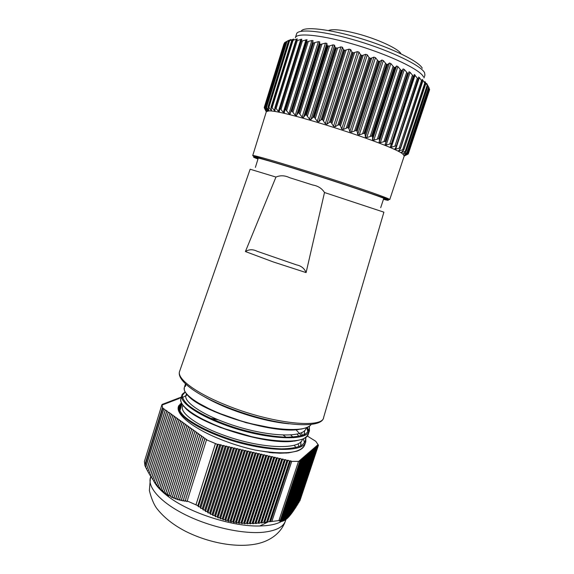 <?xml version="1.0" encoding="UTF-8"?>
<svg xmlns="http://www.w3.org/2000/svg" width="574" height="574" viewBox="0 0 574 574"><rect width="100%" height="100%" fill="white"/><g stroke="black" fill="none" stroke-linecap="round" stroke-linejoin="round"><path stroke-width="0.86" d="M328.428 30.515C332.611 28.829 342.018 29.834 356.662 33.536C377.261 38.86 398.966 48.934 400.989 53.812M291.779 40.79L271.05 107.123L271.488 110.574L268.316 106.714L288.679 41.077L293.716 39.061L291.779 40.79L296.507 39.089L297.382 38.96L295.754 40.675L296.198 40.819L301.859 39.204L300.884 41.163L307.112 39.793L306.308 41.515L306.624 41.866L311.876 40.51L313.088 40.704L312.665 42.447L313.49 42.978L318.391 41.644L319.718 41.895L319.639 43.767L320.615 44.37L325.472 43.093L326.893 43.409L327.151 45.411L327.783 45.963L329.562 45.977L333.02 44.837L334.527 45.21L335.116 47.348L335.84 47.951L337.641 48.001L340.942 46.867L342.506 47.283L343.41 49.558L344.744 50.354L349.114 49.142L350.707 49.608L351.912 52.012L353.326 52.865L357.415 51.631L359.023 52.134L360.494 54.674L361.957 55.578L365.724 54.308L367.317 54.839L369.025 57.5L370.524 58.448L373.918 57.12L375.475 57.68L378.374 61.246L379.888 61.375L381.868 60.033L383.36 60.607L386.424 64.302L387.816 64.417L389.452 63.004L390.865 63.578L394.037 67.38L395.292 67.474L396.577 65.974L397.89 66.548L401.097 70.437L402.202 70.509L403.127 68.916L404.326 69.476L407.892 73.608L408.458 73.465L409.032 71.779L410.094 72.317L413.545 76.486L413.962 76.399L414.227 74.462L418.123 79.054L418.69 79.176L418.625 77.002L419.364 77.605L422.414 81.766L422.177 79.363L425.556 84.098L424.868 81.515L427.687 86.078L426.676 83.452L429.051 87.851M288.5 41.106L268.058 106.786L268.876 110.43L266.071 106.707L286.218 41.687L290.896 39.498L288.679 41.077M288.665 40.381L286.067 41.744L265.927 106.75L267.118 110.56L264.707 106.986L284.647 42.605L286.053 41.802M264.707 106.986L284.582 42.67L264.643 107.022L266.221 110.954L264.212 107.546L284.324 43.488M283.958 43.796L264.212 107.546L266.164 111.607L264.557 108.357M423.985 77.942L424.932 75.101L424.573 72.733C421.316 65.68 391.655 51.186 358.233 41.127C324.805 31.003 297.784 28.291 296.571 33.888L295.388 37.712C296.55 32.259 323.506 35.114 356.913 45.246C390.306 55.319 419.996 69.684 423.296 76.586L423.404 76.801M301.178 31.29C303.094 26.131 328.967 28.829 360.242 38.358C391.511 47.829 419.099 61.44 422.27 68.234M266.35 111.643L268.625 110.976C281.303 109.103 393.563 145.15 402.783 154.054L404.24 155.913L389.746 199.565L388.82 198.956C383.941 196.516 351.03 185.215 315.391 173.865C279.732 162.507 252.431 154.607 252.725 155.576L266.35 111.643M429.094 87.937L407.676 152.361L429.151 88.037M407.676 152.361L403.335 153.789L406.234 151.314L427.802 86.2M427.687 86.078L406.213 151.22M406.083 151.134L401.355 152.454L403.838 149.914L425.556 84.098M425.391 83.962L403.787 149.742M403.608 149.642L398.514 150.854L400.573 148.286L422.414 81.766M422.191 81.616L400.48 148.013M400.25 147.898L395.708 149.19L394.84 148.989L396.469 146.435L418.403 79.212M418.123 79.054L396.318 146.04M396.038 145.911L391.325 147.209L390.356 146.894L413.545 76.486M413.215 76.313L391.339 143.852M391.009 143.708L386.173 145.035L385.097 144.591L385.879 142.158L385.592 141.462L407.892 73.608M407.518 73.429L385.211 141.312L385.592 141.462M385.211 141.312L380.318 142.675L379.105 142.208L379.543 139.647L379.141 138.915L401.513 70.624M401.097 70.437L378.718 138.757L379.141 138.915M378.718 138.757L373.817 140.178L372.497 139.683L372.583 137.007L372.067 136.246L394.489 67.567M394.037 67.38L371.615 136.074L372.067 136.246M371.615 136.074L366.764 137.573L365.344 137.057L365.093 134.266L364.468 133.477L386.905 64.489M386.424 64.302L363.988 133.304L364.468 133.477M363.988 133.304L359.252 134.89L357.753 134.373L357.172 131.475L356.447 130.664L378.876 61.432M378.374 61.246L355.945 130.492L356.447 130.664M355.945 130.492L351.388 132.178L349.839 131.654L348.935 128.669L348.131 127.844L370.524 58.448M370 58.268L347.614 127.672L348.131 127.844M347.614 127.672L343.288 129.473L341.709 128.956L340.511 125.893L339.636 125.053L361.957 55.578M361.426 55.405L339.112 124.881L339.636 125.053M339.112 124.881L337.899 125.053L335.072 126.818L333.487 126.316L331.098 122.341L353.326 52.865M352.795 52.708L330.574 122.176L331.098 122.341M330.574 122.176L329.419 122.377L326.864 124.249L325.293 123.769L322.638 119.751L344.744 50.354M344.221 50.211L322.122 119.593L322.638 119.751M322.122 119.593L321.038 119.823L318.792 121.81L317.264 121.351L314.38 117.311L336.35 48.08M335.84 47.951L313.885 117.168L314.38 117.311M313.885 117.168L312.895 117.433L310.972 119.528L309.501 119.112L306.459 115.065L328.271 46.078M327.783 45.963L305.985 114.936L306.459 115.065M305.985 114.936L305.095 115.238L303.517 117.44L302.125 117.067L298.982 113.042L320.615 44.37M320.156 44.277L298.545 112.927L298.982 113.042M298.545 112.927L297.762 113.272L296.528 115.582L295.244 115.245L292.058 111.27L313.49 42.978M313.074 42.899L291.649 111.169L292.058 111.27M291.649 111.169L290.989 111.557L290.107 113.961L288.937 113.681L285.766 109.77L306.997 41.916M306.624 41.866L285.407 109.684L285.766 109.77M285.407 109.684L284.883 110.021L284.317 112.683L283.298 112.382L280.198 108.558L301.214 41.199M300.884 41.163L280.198 108.558M279.875 108.493L279.244 111.7L278.383 111.363L275.398 107.639L296.198 40.819M295.919 40.804L275.398 107.639M275.133 107.596L274.953 110.997L271.43 107.029L292.008 40.783M281.726 521.3C277.866 523.588 272.435 525.059 265.446 525.698L259.785 525.985C232.779 526.853 189.836 513.063 168.383 496.639C161.05 491.143 156.142 485.905 153.674 480.912M291.707 461.388L298.523 461.36L278.899 520.575L270.541 521.623L290.616 460.822L291.707 461.388L271.983 521.084M145.76 467.193L145 465.88L162.765 408.279L163.999 408.674L163.676 409.133L166.984 410.819L166.74 411.343L169.99 412.986L150.359 475.846L155.532 483.53L159.658 488.374L165.642 493.676L165.721 493.059L167.228 494.788L167.321 494.128L168.849 495.821L168.957 495.118L172.2 497.622L172.336 496.854L173.929 498.397L174.08 497.601L175.694 499.086L175.859 498.261L177.495 499.703L177.675 498.849L179.325 500.241L179.612 499.38L181.197 500.7L181.398 499.789L183.099 501.08L183.314 500.155L185.029 501.396L185.258 500.449L186.995 501.64L187.167 500.959L197.851 505.665L198.295 506.627L200.061 506.978L200.678 508.306L202.464 508.607L203.081 509.906L204.76 510.078L205.499 511.434L207.322 511.628L207.939 512.876L209.783 513.02L210.4 514.239L212.258 514.333L212.882 515.517L214.633 515.495L215.386 516.708L217.288 516.693L217.912 517.813L219.828 517.748L220.466 518.824L222.403 518.709L223.042 519.743L224.994 519.578L225.639 520.575L227.476 520.317L228.265 521.307L230.117 521.005L230.913 521.953L232.786 521.601L233.589 522.498L235.613 522.132L236.287 522.95L238.188 522.527L239.014 523.316L240.929 522.842L241.762 523.581L243.699 523.079L244.538 523.761L246.626 523.223L247.337 523.854L249.295 523.28L250.164 523.854L252.137 523.244L253.005 523.768L254.992 523.136L255.875 523.603L258.02 522.928L258.774 523.359L260.775 522.67L261.687 523.036L263.703 522.326L264.614 522.634L266.645 521.902L270.541 521.623M168.168 412.369L149.147 473.837L150.366 475.817M166.661 411.285L147.97 471.756L149.175 473.751M165.168 410.209L146.815 469.611L148.013 471.627M163.676 409.133L145.688 467.415L146.872 469.439M145 465.88L144.397 461.525L161.933 404.634L163.088 404.814L162.514 404.153L162.342 404.699M300.955 443.637L300.697 445.689M296.27 448.201L294.304 445.209M286.046 437.209L283.176 435.063M262.548 435.236L260.237 434.109M217.553 419.501L207.666 417.75M296.493 264.872L257.166 251.29L296.493 264.872C301.221 265.834 304.421 268.402 306.1 272.6L273.267 261.945L245.414 251.548L275.965 177.057C280.349 175.199 284.891 175.4 289.59 177.667L312.737 185.007C317.996 185.904 321.921 188.401 324.497 192.52L306.1 272.6M305.827 437.245L305.798 441.643L304.737 444.828C300.776 453.259 284.23 455.01 255.121 450.066C242.651 447.275 230.439 443.429 218.493 438.522C191.845 427.601 175.601 413.926 178.414 406.593L178.421 406.579M305.798 441.643C303.904 453.905 258.078 451.279 219.246 436.161C192.261 425.922 175.888 413.215 178.428 406.557L178.722 405.832L178.428 406.557M180.882 398.657L180.882 398.665C178.37 405.057 195.002 417.571 221.937 427.695C260.948 442.726 306.566 445.668 308.403 433.772L309.465 430.572C307.693 442.367 261.938 439.196 223.035 424.251C196.05 414.155 179.389 401.707 181.879 395.443L180.882 398.657M311.187 424.38C310.211 426.217 306.947 427.781 301.4 429.079L292.776 429.89L276.783 428.943L246.045 422.701L214.411 411.594L194.88 401.147L189.054 396.648C183.508 390.851 184.254 390.033 184.34 387.515C181.972 393.556 198.654 405.703 225.74 415.763C262.182 429.596 305.748 433.93 311.158 424.387M204.071 396.555C210.794 400.537 218.823 404.412 228.151 408.179C250.199 416.789 270.49 422.012 289.023 423.827M184.34 387.515L185.345 384.286L185.323 386.503L185.983 384.336M185.345 384.286L185.495 383.877M308.668 431.139L307.377 427.278M157.721 486.379L157.642 486.831M218.299 419.809L208.132 417.98M302.476 439.232C300.015 450.705 258.451 448.509 221.069 434.224C196.423 425.097 179.963 412.677 182.518 406.55L182.891 405.344M306.279 427.745L306.136 428.175C303.84 439.16 262.347 436.52 224.843 422.371C200.125 413.316 183.522 401.233 185.976 395.443L186.45 393.922M290.695 434.934L293.572 437.704M298.021 443.795L298.997 446.622M300.74 444.498L300.998 441.65M298.81 436.305L297.117 434.037M301.407 432.653L302.656 436.025M303.668 434.905L304.392 433.449L304.593 430.572M181.606 403.127C177.603 406.055 178.485 410.819 184.62 416.659C193.947 424.674 213.162 434.131 235.161 440.796C252.302 445.618 267.735 448.308 281.468 448.868C289.569 448.732 295.997 447.727 300.74 445.862C304.306 443.594 305.949 440.732 305.669 437.273M185.294 392.035L182.417 395.177C182.238 397.904 184.082 401.14 187.942 404.9C197.262 412.699 216.549 422.069 238.777 428.807C255.997 433.671 271.495 436.462 285.264 437.187C293.493 437.144 299.922 436.254 304.55 434.518C308.087 432.322 309.651 429.553 309.25 426.209M181.463 403.077L178.722 405.832M255.121 450.066L272.621 452.879L286.742 453.029M298.968 429.452C271.681 434.188 200.226 411.056 187.712 395.343M306.774 427.544L308.116 432.825M292.891 441.27C264.621 445.115 198.855 423.619 185.101 407.82M181.85 397.904L187.289 394.898M295.969 429.747L301.508 435.652M303.388 438.73L304.507 442.956M245.414 251.548C249.001 249.252 252.919 249.166 257.166 251.29M197.851 505.665L217.381 444.333L215.422 443.551L195.928 504.876L215.422 443.551L206.518 439.806L187.167 500.959M217.381 444.333L220.918 444.814L222.554 445.654L223.659 445.446L225.302 446.278L226.4 446.077L228.036 446.909L229.126 446.701L230.77 447.533L231.853 447.325L233.496 448.158L234.579 447.95L236.223 448.789L237.292 448.574L238.942 449.413L240.004 449.198L241.518 450.002L242.709 449.822L244.223 450.626L245.414 450.439L246.928 451.243L248.112 451.064L249.762 451.896L250.802 451.681L252.452 452.513L253.493 452.298L255.007 453.101L256.176 452.915L257.826 453.747L258.852 453.525L260.374 454.328L261.522 454.142L263.05 454.945L264.191 454.751L265.719 455.555L266.853 455.369L268.517 456.201L269.515 455.978L271.043 456.782L272.169 456.588L273.834 457.421L274.817 457.198L276.352 457.995L277.464 457.801L279 458.604L280.105 458.411L281.769 459.243L282.738 459.013L284.274 459.817L285.371 459.616L286.907 460.42L287.997 460.219L289.54 461.022L290.616 460.822M298.516 461.353L278.928 520.575L280.277 520.396L299.872 461.295L298.552 461.36M299.872 461.295L299.255 460.721L300.848 460.893L299.98 460.097L301.572 460.262L300.711 459.465L302.297 459.638L301.429 458.848L302.972 459.049L302.146 458.231L303.682 458.432L302.857 457.614L304.392 457.815L303.567 457.004L305.095 457.205L304.27 456.402L305.791 456.603L304.966 455.799L306.48 456L305.662 455.204L307.169 455.404L306.351 454.608L307.858 454.809L307.033 454.02L308.539 454.221L307.714 453.431L309.214 453.632L308.396 452.85L309.881 453.051L309.07 452.269L310.556 452.47L309.738 451.695L311.216 451.896L310.398 451.121L311.876 451.322L311.065 450.554L312.529 450.755L311.718 449.987L313.182 450.188L312.371 449.428L313.863 449.6L313.017 448.868L314.473 449.069L313.662 448.308L315.112 448.509L314.308 447.756L315.75 447.957L314.939 447.211L316.382 447.411L315.578 446.665L317.006 446.866L316.202 446.12L317.63 446.321L316.826 445.582L318.254 445.783L317.451 445.051L318.455 445.187L299.858 500.923L318.254 445.783M307.176 435.946L315.743 441.27L318.455 445.187M181.291 397.33L180.58 397.244L181.14 397.832M181.133 397.854L178.55 398.019L179.124 398.643L177.574 398.392L178.098 399.03L176.541 398.786L177.072 399.432L175.45 399.203L176.031 399.827L174.46 399.583L174.991 400.229L173.413 399.985L173.936 400.638L172.358 400.387L172.882 401.039L171.246 400.81L171.82 401.448L170.177 401.219L170.751 401.865L169.151 401.613L169.674 402.274L168.017 402.044L168.598 402.69L166.984 402.439L167.508 403.113L165.836 402.883L166.41 403.529L164.788 403.278L165.312 403.953L163.626 403.723L164.207 404.383L162.514 404.153M162.765 408.279L161.933 404.634M169.682 413.459L171.504 414.076L171.196 414.557L173.025 415.174L172.717 415.655L174.553 416.272L174.252 416.76L176.096 417.377L175.787 417.865L177.639 418.489L177.337 418.984L179.188 419.608L178.887 420.103L180.745 420.728L180.451 421.23L182.31 421.854L182.015 422.356L183.881 422.988L183.594 423.49L185.459 424.121L185.172 424.638L187.045 425.262L186.765 425.779L188.645 426.417L188.365 426.934L190.245 427.565L189.965 428.089L191.852 428.728L191.58 429.252L193.474 429.89L193.201 430.421L195.095 431.06L194.83 431.598L196.731 432.236L196.466 432.774L198.367 433.42L198.188 434.023L200.017 434.604L199.759 435.149L201.675 435.795L201.417 436.348L203.339 436.993L203.088 437.553L205.011 438.199L204.76 438.758L206.69 439.411L206.518 439.806M199.946 506.892L219.67 444.986M219.806 445.022L200.061 506.978M202.342 508.528L222.418 445.618M222.554 445.654L202.464 508.607M204.76 510.078L225.166 446.249M225.302 446.278L204.882 510.157M207.2 511.556L227.9 446.873M228.036 446.909L207.322 511.628M209.661 512.955L230.633 447.505M230.77 447.533L209.783 513.02M212.136 514.268L233.36 448.129M233.496 448.158L212.258 514.333M214.633 515.495L236.086 448.753M236.223 448.789L214.762 515.56M217.159 516.643L238.806 449.377M238.942 449.413L217.288 516.693M219.706 517.698L241.518 450.002M241.654 450.03L219.828 517.748M222.274 518.659L244.223 450.626M244.359 450.655L222.403 518.709M224.864 519.535L246.928 451.243M247.064 451.272L224.994 519.578M227.476 520.317L249.625 451.86M249.762 451.896L227.613 520.353M230.117 521.005L252.323 452.484M252.452 452.513L230.253 521.041M232.786 521.601L255.007 453.101M255.143 453.13L232.922 521.63M235.476 522.11L257.697 453.711M257.826 453.747L235.613 522.132M238.188 522.527L260.374 454.328M260.51 454.357L238.325 522.541M240.929 522.842L263.05 454.945M263.179 454.974L241.073 522.857M243.699 523.079L265.719 455.555M265.855 455.584L243.835 523.086M246.483 523.223L268.381 456.165M268.517 456.201L246.626 523.223M249.295 523.28L271.043 456.782M271.179 456.811L249.439 523.28M252.137 523.244L273.698 457.385M273.834 457.421L252.28 523.244M254.992 523.136L276.352 457.995M276.481 458.023L255.136 523.129M257.877 522.943L279 458.604M279.129 458.633L258.02 522.928M260.775 522.67L281.64 459.207M281.769 459.243L260.926 522.656M263.703 522.326L284.274 459.817M284.41 459.846L263.846 522.304M266.645 521.902L286.907 460.42M287.043 460.448L266.795 521.881M181.987 404.024L179.526 411.931M181.398 403.113L178.973 410.912M180.279 403.902L178.485 409.664M178.901 405.488L178.227 407.662M180.58 397.244L180.423 397.739M179.569 397.631L179.411 398.134M178.55 398.019L178.392 398.521M177.524 398.413L177.366 398.916M176.491 398.808L176.333 399.317M175.45 399.203L175.292 399.712M174.41 399.604L174.252 400.114M173.362 400.006L173.205 400.516M172.308 400.408L172.143 400.925M171.246 400.81L171.081 401.334M170.177 401.219L170.012 401.743M169.1 401.635L168.935 402.159M168.017 402.044L167.852 402.575M166.934 402.46L166.769 402.998M165.836 402.883L165.671 403.414M164.738 403.3L164.566 403.838M163.626 403.723L163.461 404.268M280.277 520.396L279.308 520.898L281.066 520.453L300.812 460.922M281.066 520.453L279.739 521.149L281.511 520.661L301.537 460.291M300.848 460.893L281.088 520.467M281.511 520.661L280.191 521.336L281.97 520.797L302.261 459.666M301.572 460.262L281.533 520.668M281.97 520.797L280.664 521.443L282.458 520.862L302.972 459.049M302.297 459.638L281.999 520.805M282.458 520.862L281.16 521.479L282.96 520.848L303.682 458.432M303.007 459.013L282.48 520.862M282.96 520.848L281.676 521.436L283.484 520.761L304.392 457.815M303.718 458.396L282.989 520.848M283.484 520.761L282.221 521.321L284.037 520.604L305.095 457.205M304.428 457.787L283.513 520.761M284.037 520.604L284.611 520.36L305.791 456.603M305.131 457.177L284.065 520.589L282.781 521.12L283.965 520.632M284.611 520.36L305.827 456.574M284.661 520.274L285.206 520.037L306.48 456M285.206 520.037L306.516 455.971M285.278 519.886L285.823 519.628L307.169 455.404M285.823 519.628L307.205 455.376M285.924 519.413L286.469 519.147L307.858 454.809M286.469 519.147L307.894 454.78M286.584 518.853L287.136 518.58L308.539 454.221M287.136 518.58L308.568 454.192M287.28 518.222L287.825 517.935L309.214 453.632M287.825 517.935L309.25 453.604M287.99 517.497L288.543 517.203L309.881 453.051M288.543 517.203L309.917 453.022M289.282 516.392L310.556 452.47L289.318 516.349L288.736 516.7M289.497 515.818L290.042 515.502L311.216 451.896M290.042 515.502L311.252 451.867M290.286 514.856L290.831 514.534L311.876 451.322M290.831 514.534L311.904 451.293M291.097 513.816L291.642 513.486L312.529 450.755M291.642 513.486L312.565 450.726M291.929 512.697L292.475 512.36L313.182 450.188M292.475 512.36L313.217 450.159M292.783 511.513L293.328 511.161L313.827 449.621M293.328 511.161L313.863 449.6M293.658 510.25L294.204 509.891L314.473 449.069M294.204 509.891L314.502 449.04M294.555 508.916L295.101 508.557L315.112 448.509M295.101 508.557L315.148 448.481M295.474 507.516L296.019 507.151L315.75 447.957M296.019 507.151L315.779 447.928M296.406 506.053L296.952 505.687L316.382 447.411M296.952 505.687L316.41 447.383M297.361 504.524L297.906 504.151L317.006 446.866M297.906 504.151L317.042 446.837M298.337 502.939L298.875 502.566L317.63 446.321M298.875 502.566L317.666 446.292M144.784 465.084L162.507 407.605L144.792 465.098M163.755 409.19L145.746 467.523M165.24 410.259L146.872 469.726M166.74 411.343L148.027 471.864M168.247 412.426L149.211 473.937M169.753 413.517L150.417 475.946M151.593 477.798L171.196 414.557M171.274 414.607L151.658 477.891M152.856 479.67L172.717 415.655M172.796 415.712L152.921 479.764M154.155 481.471L174.252 416.76M174.331 416.817L154.219 481.564M155.482 483.2L175.787 417.865M175.866 417.922L155.547 483.286M156.846 484.851L177.337 418.984M177.416 419.042L156.91 484.937M158.237 486.429L178.887 420.103M178.966 420.161L158.309 486.501M159.665 487.914L180.451 421.23M180.53 421.287L159.737 487.993M161.122 489.328L182.015 422.356M182.094 422.414L161.201 489.392M162.621 490.655L183.594 423.49M183.673 423.547L162.693 490.72M164.15 491.896L185.172 424.638M185.251 424.688L164.229 491.954M165.721 493.059L186.765 425.779M186.844 425.836L165.8 493.109M167.321 494.128L188.365 426.934M188.444 426.991L167.4 494.185M168.957 495.118L189.965 428.089M190.044 428.147L169.043 495.168M170.629 496.029L191.58 429.252M191.659 429.309L170.715 496.072M172.336 496.854L193.201 430.421M193.28 430.478L172.422 496.89M174.08 497.601L194.83 431.598M194.909 431.655L174.166 497.636M175.859 498.261L196.466 432.774M196.545 432.832L175.953 498.297M177.675 498.849L198.109 433.958M198.188 434.023L177.761 498.878M179.518 499.358L199.759 435.149M199.845 435.214L179.612 499.38M181.398 499.789L201.417 436.348M201.503 436.405L181.492 499.811M183.314 500.155L203.088 437.553M203.167 437.61L183.407 500.169M215.451 443.573L195.956 504.883M269.608 521.414L289.54 461.022M289.669 461.051L269.751 521.386M185.258 500.449L204.76 438.758M204.846 438.816L185.359 500.456M299.319 501.296L299.858 500.923M178.435 409.47L180.128 404.031M178.909 410.769L181.269 403.192M179.461 411.816L181.915 403.917M267.57 522.161L287.997 460.219M264.614 522.634L285.371 459.616M261.687 523.036L282.738 459.013M258.774 523.359L280.105 458.411M255.875 523.603L277.464 457.801M253.005 523.768L274.817 457.198M250.164 523.854L272.169 456.588M247.337 523.854L269.515 455.978M244.538 523.761L266.853 455.369M241.762 523.581L264.191 454.751M239.014 523.316L261.522 454.142M236.287 522.95L258.852 453.525M233.589 522.498L256.176 452.915M230.913 521.953L253.493 452.298M228.265 521.307L250.802 451.681M225.639 520.575L248.112 451.064M223.042 519.743L245.414 450.439M220.466 518.824L242.709 449.822M217.912 517.813L240.004 449.198M215.386 516.708L237.292 448.574M212.882 515.517L234.579 447.95M210.4 514.239L231.853 447.325M207.939 512.876L229.126 446.701M205.499 511.434L226.4 446.077M203.081 509.906L223.659 445.446M200.678 508.306L220.918 444.814M198.295 506.627L218.177 444.183M406.765 154.679L404.706 155.812M404.189 156.092L408.243 153.976L404.742 155.611L408.408 153.366L429.603 89.616M408.394 153.308L404.462 154.844L407.748 152.426M429.079 88.303L429.603 89.522M429.244 90.699L408.243 153.976L429.252 90.807M258.013 158.941C247.071 154.607 266.867 159.909 304.077 171.604C341.221 183.264 380.741 196.638 385.893 199.192C387.658 200.039 386.862 200.046 383.489 199.221M257.984 159.041L257.066 158.682C244.962 153.961 264.485 159.127 302.814 171.16C341.085 183.156 382.227 197.076 387.436 199.673C389.43 200.642 388.103 200.52 383.454 199.322M263.294 532.241C242.867 534.265 210.271 527.111 185.531 514.842C160.742 502.573 147.281 487.29 150.453 477.59L149.362 490.562C151.443 498.727 153.983 504.761 156.975 508.664C164.042 517.648 173.743 525.282 186.084 531.574C207.637 542.272 234.077 547.732 254.325 544.317C267.283 542.294 280.557 534.903 285.45 520.934C283.341 527.068 275.958 530.835 263.294 532.241M158.582 487.922L158.316 486.623M179.705 371.084C176.218 378.108 194.988 392.716 226.206 405.136C271.344 423.662 323.356 429.036 323.664 417.305C322.323 430.809 270.727 425.004 225.984 406.736C195.038 394.345 175.924 379.608 179.705 371.084L250.142 169.23L275.965 177.057M226.285 406.858C241.432 412.893 256.693 417.578 272.076 420.907M324.497 192.52L383.898 212.172L323.664 417.305M337.641 48.001L315.37 118.151M317.264 121.351L340.942 46.867M321.038 119.823L343.41 49.558M342.506 47.283L318.792 121.81M346.007 50.29L323.6 120.597M325.293 123.769L349.114 49.142M329.419 122.377L351.912 52.012M350.707 49.608L326.864 124.249M354.553 52.808L332.023 123.188M333.487 126.316L357.415 51.631M337.899 125.053L360.494 54.674M359.023 52.134L335.072 126.818M363.127 55.527L340.511 125.893M341.709 128.956L365.724 54.308M346.359 127.808L369.025 57.5M367.317 54.839L343.288 129.473M371.622 58.397L348.935 128.669M349.839 131.654L373.918 57.12M354.667 130.614L377.376 60.449M375.475 57.68L351.388 132.178M379.888 61.375L357.172 131.475M357.753 134.373L381.868 60.033M362.696 133.412L385.427 63.477M383.36 60.607L359.252 134.89M387.816 64.417L365.093 134.266M365.344 137.057L389.452 63.004M370.33 136.167L393.046 66.534M390.865 63.578L366.764 137.573M395.292 67.474L372.583 137.007M372.497 139.683L396.577 65.974M377.462 138.843L400.143 69.583M397.89 66.548L373.817 140.178M402.202 70.509L379.543 139.647M379.105 142.208L403.127 68.916M383.999 141.398L406.607 72.568M404.326 69.476L380.318 142.675M408.458 73.465L385.879 142.158M385.097 144.591L409.032 71.779M389.854 143.794L412.362 75.452M410.094 72.317L386.173 145.035M413.926 76.464L391.576 144.275M394.948 146.011L417.341 78.2M415.124 75.036L391.325 147.209M418.625 79.262L396.491 146.248M399.239 148.006L421.488 80.776M419.364 77.605L395.708 149.19M402.69 149.771L424.774 83.144M422.78 79.973L422.471 80.905M399.856 149.218L399.282 150.948M405.266 151.285L427.178 85.275M425.334 82.132L425.191 82.563M402.36 151.428L402.015 152.469M406.966 152.533L428.685 87.162M404.11 153.107L403.902 153.724M407.784 153.502L429.302 88.776M407.748 154.198L407.906 153.724M267.154 111.119L267.757 109.175M264.722 107.352L264.514 108.027M285.357 42.182L265.116 107.51M266.774 110.186L266.896 109.785M287.029 41.306L266.58 107.273M268.417 110.05L268.639 109.333M289.583 40.732L268.919 107.324M270.906 110.201L271.28 109.003M292.783 39.814L292.955 39.269M293.005 40.481L272.126 107.675M274.236 110.638L274.867 108.622M296.155 40.216L296.507 39.089M297.282 40.56L276.173 108.328M278.383 111.363L300.876 39.233M279.574 108.594L300.647 41.041M302.362 40.969L281.038 109.282M283.298 112.382L306.021 39.706M284.912 109.943L306.301 41.572M308.209 41.73L286.67 110.524M288.937 113.681L311.876 40.51M290.989 111.557L312.665 42.447M313.088 40.704L290.107 113.961M314.746 42.82L293.005 112.059M295.244 115.245L318.391 41.644M297.762 113.272L319.639 43.767M319.718 41.895L296.528 115.582M321.892 44.241L299.958 113.853M302.125 117.067L325.472 43.093M305.095 115.238L327.151 45.411M326.893 43.409L303.517 117.44M329.562 45.977L307.449 115.891M309.501 119.112L333.02 44.837M312.895 117.433L335.116 47.348M334.527 45.21L310.972 119.528M389.746 199.565L388.49 199.451C382.894 197.592 350.384 186.112 314.868 174.905C279.481 163.411 252.323 156.264 252.725 155.576M402.783 154.054L403.371 153.732M268.625 110.976L267.563 108.766M259.785 525.985L267.8 522.082M168.383 496.639L167.264 494.566M150.783 476.535L150.453 477.59M255.373 167.421L258.3 158.008M303.947 434.791L304.392 433.449M305.002 435.063L304.292 433.743M185.151 392.035C182.762 393.606 181.671 394.74 181.879 395.443M309.465 430.572L309.372 426.123M304.744 444.828C303.825 447.512 301.278 449.6 297.102 451.107L288.428 452.879L279.861 453.216L269.342 452.556M308.41 433.772C307.786 435.515 306.301 437.072 303.955 438.443C302.835 439.167 299.757 440.036 294.713 441.062L281.088 441.449L256.32 438.048L220.237 427.458L197.908 417.011L187.784 410.209L183.508 406.112C181.212 403.156 180.336 400.674 180.882 398.665M380.698 207.659L383.798 198.295M285.96 519.391L285.45 520.934M157.663 486.86L157.75 486.135M385.341 198.941L383.604 198.869M267.635 108.909L267.118 110.56M391.547 144.383L413.962 76.399M396.469 146.435L418.69 79.176M400.573 148.286L422.6 81.759M403.838 149.914L425.664 84.113M406.234 151.314L427.852 86.222M407.755 152.469L429.158 88.066M403.034 154.241L403.17 153.839M267.627 110.753L267.972 109.627M265.92 106.75L286.067 41.744M268.058 106.786L288.435 41.084M271.043 107.123L291.671 40.725M274.867 107.776L295.754 40.675M279.495 108.744L300.647 40.933M284.883 110.021L306.308 41.515"/></g></svg>

